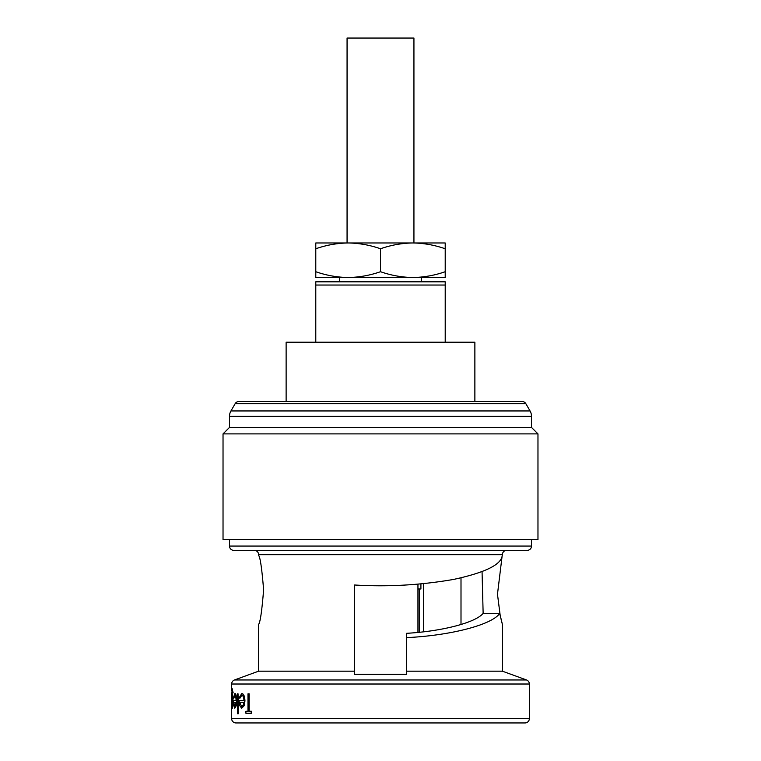 <?xml version="1.0" encoding="UTF-8"?>
<svg xmlns="http://www.w3.org/2000/svg" width="761" height="761" viewBox="0 0 761 761"><rect width="100%" height="100%" fill="white"/><g stroke="black" fill="none" stroke-linecap="round" stroke-linejoin="round"><path stroke-width="1.14" d="M530.056 410.95A10.787 10.787 0 0 1 531.501 416.343L229.499 416.343A10.787 10.787 0 0 1 230.944 410.95L235.139 403.691A4.319 4.319 0 0 1 238.868 401.532L522.132 401.532A4.319 4.319 0 0 1 525.861 403.691L530.056 410.95L230.944 410.95M531.501 546.065A4.319 4.319 0 0 1 527.183 550.374L233.817 550.374A4.319 4.319 0 0 1 229.499 546.065L531.501 546.065L531.501 539.587M506.693 550.374A4.319 4.319 0 0 0 502.384 554.693L258.616 554.693A4.319 4.319 0 0 0 254.307 550.374M258.616 554.693L258.616 555.34C260.252 557.356 261.917 568.857 263.61 589.851C261.917 610.817 260.262 622.317 258.616 624.372L258.616 671.173L354.616 671.173L354.616 585C387.492 587.007 420.481 585.152 453.566 579.435C484.101 572.824 500.272 565.166 502.07 556.434L497.475 594.217L500.224 615.725L502.384 624.372L502.384 671.173L526.507 679.963A4.319 4.319 0 0 1 529.342 684.015L529.342 718.631A4.319 4.319 0 0 1 525.033 722.95L235.967 722.95A4.319 4.319 0 0 1 231.658 718.631L529.342 718.631M258.616 671.173L234.493 679.963A4.319 4.319 0 0 0 231.658 684.015L231.658 690.665M380.5 433.894L223.03 433.894L223.03 539.587L537.97 539.587L537.97 433.894L380.5 433.894M531.501 416.343L531.501 427.416L229.499 427.416L223.03 433.894M229.499 416.343L229.499 427.416M229.499 539.587L229.499 546.065M502.07 556.434L502.384 554.693M502.384 624.372L499.73 613.366C492.129 624.781 450.474 635.606 406.384 637.632L406.384 671.173L502.384 671.173M406.384 671.173L406.384 674.322L354.616 674.322L354.616 671.173M406.384 637.632L406.384 633.333C442.255 631.307 475.511 622.65 483.14 613.366L482.055 571.635M474.874 401.532L474.874 342.212L286.126 342.212L286.126 401.532M231.886 707.892L232.067 688.353L233.142 692.833L232.086 690.094L231.667 696.543L232.305 693.832L233.17 700.967L232.305 708.263L231.667 705.533L231.658 718.631M238.041 693.832L238.26 713.742L237.508 713.742L237.508 693.832L238.041 693.832L238.041 713.742M239.296 700.548L243.958 700.548C243.777 697.266 243.063 695.525 241.798 695.326L239.858 698.313L239.325 697.495L241.713 693.575C243.463 693.813 244.471 696.248 244.728 700.881L244.005 705.618L241.703 708.263L239.601 705.476L239.068 700.548L243.958 700.548M241.713 693.575L241.95 693.575C243.701 693.813 244.709 696.248 244.966 700.881L244.233 705.618L241.703 708.263M246.126 711.25L247.981 711.25L247.981 693.832L249.132 693.832L249.132 711.25M248.895 693.832L248.895 711.25L251.482 711.25L251.482 713.247L245.889 713.247L245.889 711.25L247.981 711.25M233.637 700.548L236.072 700.548C235.977 697.323 235.568 695.583 234.854 695.326L233.808 698.313L233.541 697.495L234.807 693.575C235.805 693.889 236.386 696.325 236.528 700.881L236.1 705.618L234.797 708.263L233.675 705.476L233.418 700.548L236.072 700.548M234.807 693.575L235.025 693.575C236.034 693.889 236.604 696.325 236.757 700.881L236.329 705.618L234.797 708.263M339.511 277.499L339.511 281.808M421.489 277.499L421.489 281.808M417.951 632.391L417.951 584.201M423.554 583.687L423.554 631.801M461.004 624.543L461.004 577.865M413.936 242.978L413.936 38.05L347.064 38.05L347.064 242.978M499.73 613.366L483.14 613.366M231.582 700.957L231.658 708.263M231.591 693.575L231.468 700.957M251.235 711.25L251.235 713.247M233.17 700.967L232.086 708.263M232.095 693.832L232.952 700.967M232.067 688.353L232.923 692.833M231.658 711.877L231.658 710.26M231.658 713.495L231.439 711.877M445.214 342.212L445.214 285.042L315.786 285.042L315.786 342.212M445.214 285.042L445.214 281.808L315.786 281.808L315.786 285.042M231.439 694.983L231.439 706.845M235.606 705.19L234.778 706.522L233.713 702.289L236.024 702.289L235.606 705.19M243.149 705.19L241.665 706.522L239.667 702.289L243.872 702.289L243.149 705.19M232.086 695.573L232.714 700.9L232.076 706.522L232.086 695.573M233.931 702.289L236.024 702.289M239.896 702.289L243.872 702.289M231.667 700.995L231.991 696.914M347.615 277.499C336.771 277.27 326.165 275.339 315.786 271.715L315.786 277.499L445.214 277.499L445.214 271.715C434.835 275.339 424.229 277.27 413.385 277.499M419.292 632.258L419.292 588.985M417.951 588.985L420.909 588.985L420.909 583.944M412.329 277.499C401.494 277.27 390.878 275.339 380.5 271.715C370.122 275.339 359.506 277.27 348.671 277.499M380.5 271.715L380.5 248.761C370.122 245.137 359.506 243.206 348.671 242.978L347.615 242.978C336.771 243.206 326.165 245.137 315.786 248.761L315.786 271.715M445.214 271.715L445.214 248.761C434.835 245.137 424.229 243.206 413.385 242.978L412.329 242.978C401.494 243.206 390.878 245.137 380.5 248.761M315.786 248.761L315.786 242.978L347.615 242.978M413.385 242.978L445.214 242.978L445.214 248.761M412.329 242.978L348.671 242.978M525.861 403.691L235.139 403.691M234.493 679.963L526.507 679.963M231.658 684.015L529.342 684.015M531.501 427.416L537.97 433.894"/></g></svg>
